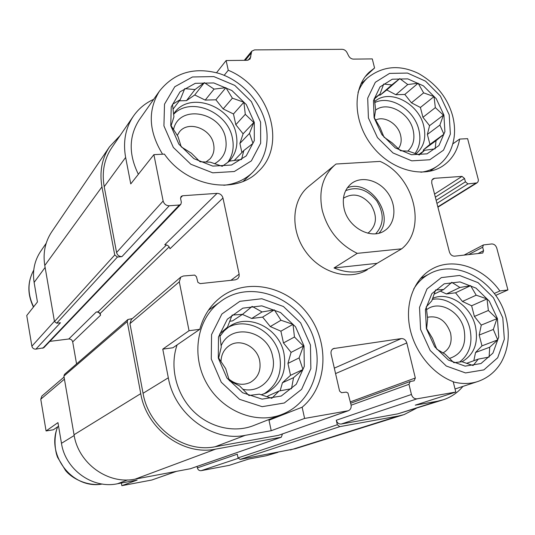 <?xml version="1.0" encoding="UTF-8"?>
<svg xmlns="http://www.w3.org/2000/svg" width="535" height="535" viewBox="0 0 535 535"><rect width="100%" height="100%" fill="white"/><g stroke="black" fill="none" stroke-linecap="round" stroke-linejoin="round"><path stroke-width="0.8" d="M173.587 114.336C190.493 96.206 227.836 111.802 232.411 138.137C234.27 147.346 232.718 155.438 227.749 162.419M228.719 161.724L229.448 160.988C236.009 153.672 238.242 144.711 236.149 134.118C231.301 105.709 189.464 90.803 174.31 112.979L173.554 114.049M374.721 102.64C390.222 94.668 414.25 109.615 418.818 129.671C421.045 139.006 419.761 146.964 414.966 153.538M415.916 153.859C423.834 147.252 426.435 137.936 423.72 125.912C418.658 103.061 389.072 88.114 374.62 101.67M432.24 299.446C447.494 296.229 465.483 310.126 469.79 328.216C472.973 342.975 469.556 354.25 459.552 362.034M462.033 361.747C474.311 354.578 478.745 342.641 475.327 325.935C470.532 305.445 448.43 291.013 432.581 298.403M227.763 327.614C247.11 316.346 275.15 331.807 279.611 355.655C282.46 372.641 277.204 385.407 263.829 393.954M261.14 394.797L266.437 392.871C281.056 384.585 286.894 371.43 283.951 353.408C279.277 328.162 248.594 312.714 229.294 326.524L224.138 330.844L219.959 336.248M138.364 174.283C128.56 154.361 128.828 136.251 139.167 119.967L139.615 119.332M153.672 99.343C145.206 103.175 138.358 108.913 133.141 116.543C125.391 128.38 122.889 142.009 125.631 157.43L130.761 183.906L153.886 154.648L163.142 200.999C164.071 204.082 166.111 205.674 169.254 205.761L179.359 205.019L180.823 204.337L181.352 202.284L180.576 198.472L181.091 196.445L182.562 195.757L217.07 193.362C220.072 193.463 222.038 195.014 222.975 198.017L239.138 274.154L239.118 276.515L237.808 278.748L235.34 279.845L200.204 283.624L197.903 282.366L196.439 276.729L194.707 275.09L183.358 276L180.763 277.123L179.292 281.831L189.049 330.704L199.796 329.326L172.912 347.77L162.767 349.134L189.049 330.704M270.509 418.905L268.991 420.209L271.218 430.715L245.257 435.323C212.348 442.164 174.564 414.378 168.318 377.784L162.767 349.134M209.232 309.11L210.643 308.688M281.189 414.705L254.386 425.251C234.537 433.477 209.245 427.652 192.533 410.358C175.808 393.085 169.628 366.261 177.092 344.901M40.914 250.962L40.533 251.517C34.487 260.726 32.354 271.031 34.12 282.44L37.443 301.987L26.75 315.516L31.886 346.198C32.441 348.225 33.779 349.208 35.898 349.148L43.763 347.763L180.823 204.337M58.562 426.194L53.326 429.786L46.077 430.956L57.954 422.623L61.471 443.308C65.344 469.656 92.629 489.11 117.493 483.754L127.571 479.935M121.378 483.025L121.86 485.68L151.873 480.002L176.41 471.382M117.493 483.754L137.147 480.055L121.86 485.68M216.541 72.72L226.124 60.535L228.258 70.259L224.172 75.341M228.258 70.259C269.767 87.178 287.609 145.099 258.204 171.588C235.748 195.041 187.21 187.023 164.405 154.113L153.886 154.648M199.796 329.326C203.527 315.744 210.609 304.97 221.049 297.019C247.33 277.204 287.683 286.265 308.521 315.008C329.727 343.463 327.467 386.17 302.141 407.209L304.602 418.437L348.345 410.733C350.606 409.663 351.508 407.703 351.054 404.861L347.977 393.044L346.279 392.122L341.49 392.697L339.571 391.052L331.098 354.063C330.67 351.548 331.406 349.729 333.318 348.606L401.283 338.588C403.972 338.508 405.804 339.959 406.801 342.935L415.327 377.998L414.13 380.786L410.184 381.508L408.981 384.311L411.442 394.476C412.452 397.525 414.311 398.97 417.012 398.822L455.8 392.055L453.192 381.656C431.946 373.731 413.869 350.833 409.529 326.25C405.149 301.653 414.752 278.34 432.213 268.898C453.232 257.041 483.125 267.246 499.871 290.973L507.929 289.943L496.774 248.1C495.811 245.364 494.126 243.987 491.725 243.953L483.439 244.93L482.664 247.244L483.573 250.674L482.784 253.015L454.603 256.165C452.102 256.145 450.37 254.734 449.4 251.938L431.732 183.09L431.845 180.295L432.996 178.824L434.554 178.295L462.013 176.389L464.534 178.476L465.417 181.813L467.931 183.9L476.999 182.89L478.029 181.746L478.437 180.114L467.61 138.665L459.645 139.073L452.831 143.868M302.141 407.209L268.991 420.209M271.218 430.715L304.602 418.437M197.087 466.42L197.375 467.891L237.293 454.202L238.048 457.893L337.311 424.743L336.294 420.249C337.15 422.931 338.802 424.195 341.256 424.034L397.839 413.849L437.469 401.23L415.254 405.169L455.8 392.055M437.469 401.23L443.475 399.712C451.152 397.117 457.646 392.677 462.942 386.397M459.645 139.073C457.572 150.429 452.229 159.209 443.595 165.415C424.529 179.044 391.854 170.852 372.574 146.516C353.073 122.355 351.963 88.181 369.264 72.165L374.567 67.992L372.286 58.903L353.448 59.111C351.401 58.997 349.803 57.927 348.659 55.901L346.981 52.537C345.837 50.511 344.232 49.441 342.173 49.32L254.593 49.895L251.771 51.179L250.079 59.017L247.25 60.301L226.124 60.535M374.567 67.992L365.218 76.699M277.879 452.342L266.169 455.773L248.608 459.077L229.207 465.356L201.153 470.666L238.189 458.341M499.871 290.973L494.273 293.474M495.657 295.387L507.929 289.943M111.989 147.372L111.527 148.055C104.144 159.316 101.704 172.196 104.205 186.708L116.576 252.507C117.372 255.228 119.165 256.593 121.953 256.613L169.254 205.761M180.763 277.123L131.316 319.469L129.951 323.635L143.052 393.279C148.69 427.472 184.027 453.265 215.137 446.738L278.421 435.35L348.345 410.733M397.839 413.849L442.519 400.019M367.324 269.72C349.108 281.022 320.672 272.93 305.492 251.35C290.097 229.916 291.736 200.311 308.327 186.715L336.047 164.024L380.097 161.403C413.963 176.149 427.445 228.278 401.685 248.828L357.266 253.349C339.257 244.522 327.574 230.15 322.224 210.228C318.452 191.069 322.638 176.008 334.79 165.034M132.339 318.592L127.905 319.509L64.488 374.373L63.899 376.085L74.037 434.748C78.351 463.571 108.21 484.924 135.221 479.106L190.433 468.727L281.31 437.202L282.453 433.979M238.048 457.893L240.108 459.431L295.34 448.725L403.183 414.872M222.975 198.017L169.976 248.768C169.18 246.113 167.442 244.769 164.753 244.742L217.07 193.362M120.181 135.435L109.441 146.931C101.877 158.581 99.383 171.882 101.951 186.849L114.737 254.981L117.432 257.034L121.953 256.613M51.955 231.481L51.547 232.083C45.094 242.001 42.84 253.135 44.786 265.487L54.476 321.562L56.683 323.2L60.442 322.752L35.898 349.148M49.875 341.363L68.774 339.003L96.253 312.012L98.072 311.805L166.525 244.936M98.072 311.805L100.219 313.416L100.553 315.235C99.931 313.055 98.5 311.979 96.253 312.012M68.774 339.003C70.834 338.949 72.138 339.919 72.693 341.912L76.565 363.92M127.905 319.509L127.23 321.582L140.745 393.633C146.583 429.157 183.318 455.947 215.618 449.132L281.31 437.202M337.311 424.743L339.792 426.642L398.361 416.029L404.132 414.578L416.203 408.379M64.066 377.061L41.87 396.067L40.76 399.21L46.077 430.956M197.375 467.891C197.963 469.897 199.221 470.82 201.153 470.666M497.416 318.566L498.734 337.057L492.929 353.12L480.972 363.553L465.122 366.134L448.537 360.149L434.647 346.72L426.382 328.617L425.425 309.618L431.852 293.641L444.224 283.811L459.973 281.905L476.016 288.124L489.324 301.172L497.416 318.566M478.277 359.105L489.11 357.066L489.706 347.228L497.737 339.892L493.33 329.446L496.915 318.679L488.368 310.481L487.01 298.931L476.183 295.186L470.599 285.657L459.886 287.489L451.828 282.313L443.649 289.502L435.564 289.977L431.785 300.884L426.241 306.889L427.632 318.786L426.622 328.624L432.501 338.367L436.767 349.161L445.127 354.143L453.874 362.703L461.952 361.72L473.094 365.525L478.277 359.105L466.507 363.359M426.502 309.812C438.56 299.694 459.893 310.835 463.979 329.052C466.734 344.5 461.865 354.304 449.373 358.457M427.405 317.295C438.265 315.249 445.976 320.478 450.544 332.984C452.389 342.32 449.868 348.981 442.987 352.953M443.91 115.032L444.899 131.704L438.934 145.567L427.037 153.839L411.455 154.729L395.298 147.907L381.91 134.666L374.099 117.74L373.457 100.66L380.004 86.924L392.282 79.207L407.764 78.879L423.406 85.861L436.252 98.728L443.91 115.032M424.643 150.288L435.142 148.824L436.045 140.672L443.889 134.211L439.89 125.07L443.428 115.145L435.336 107.635L434.039 96.574L423.62 92.863L418.143 83.233L407.75 84.537L399.779 78.591L391.794 84.911L383.709 84.028L379.99 94.073L374.313 98.353L375.644 109.735L374.346 117.834L380.111 127.684L383.963 137.1L392.222 142.912L400.501 150.73L408.593 151.184L419.293 154.963L424.643 150.288L418.537 154.722M375.557 110.17C387.246 100.807 409.262 112.584 413.094 129.931C415.12 138.846 413.334 145.921 407.75 151.164M375.577 120.101C384.284 115.413 398.053 123.826 400.595 135.248C401.838 140.565 401.069 145.072 398.294 148.77M303.994 345.924L304.301 366.375L296.27 384.257L281.263 396.02L262.103 399.13L242.643 392.75L226.934 378.038L218.293 358.049L218.494 336.983L227.342 319.188L242.85 308.153L261.822 305.859L280.554 312.54L295.534 326.798L303.994 345.924M254.285 122.395L254.306 140.665L246.234 155.892L231.461 165.034L212.79 166.104L193.958 158.688L178.891 144.203L170.759 125.645L171.22 106.9L180.048 91.813L195.275 83.326L213.766 82.938L231.916 90.542L246.314 104.579L254.285 122.395M279.083 391.005L291.501 388.684L293.548 377.663L302.977 369.511L299.085 357.922L303.445 346.051L294.471 337.003L292.993 324.344L280.982 320.251L274.321 309.872L262.056 311.952L252.125 306.394L242.502 314.366L232.116 315.075L227.502 327.119L219.738 333.934L221.263 347.014L218.648 358.042L225.716 368.675L229.368 380.713L239.733 386.009L248.929 395.492L259.361 394.161L271.76 398.321L279.083 391.005L268.189 395.846L267.119 396.83M221.095 345.857C231.053 322.19 268.256 330.503 272.656 356.658C277.371 375.516 261.1 393.8 242.743 389.233M220.988 361.713C221.209 354.518 224.085 349.087 229.602 345.423C240.402 338.173 257.154 346.794 259.669 360.704C261.227 370.494 258.104 377.73 250.293 382.418C242.897 385.755 235.734 384.618 228.806 379.021M229.568 161.115L241.546 159.477L243.833 150.502L252.988 143.407L249.504 133.382L253.771 122.522L245.291 114.309L243.886 102.232L232.384 98.179L225.897 87.68L214.067 89.111L204.33 82.637L195.007 89.559L184.756 88.629L180.255 99.63L172.484 104.358L173.928 116.817L171.113 125.738L177.981 136.505L181.238 146.864L191.376 153.184L200.05 161.764L210.349 162.179L222.206 166.305L229.568 161.115M173.514 129.677C178.73 103.87 221.249 111.634 225.616 138.445C227.569 149.914 223.877 158.347 214.555 163.743M177.272 135.469L179.258 132.138C187.872 120.107 210.964 128.38 213.592 144.162C214.702 149.92 213.518 154.822 210.048 158.868L205.888 162.078M280.139 390.811L282.433 382.759L290.532 375.316L287.937 363.412L291.073 352.384L303.445 346.051M287.937 363.412L299.085 357.922M291.073 352.384L283.463 342.942L294.471 337.003M283.463 342.942L280.902 331.192L292.993 324.344M280.902 331.192L270.275 326.564L280.982 320.251M270.275 326.564L262.645 317.101L274.321 309.872M262.645 317.101L251.711 318.479L262.056 311.952M251.711 318.479L242.409 314.426M229.689 321.254L232.511 320.9L242.502 314.366M282.433 382.759L293.548 377.663M290.532 375.316L302.977 369.511M473.823 360.717L475.541 352.505L481.981 345.857L479.193 335.05L481.273 325.086L496.915 318.679M479.193 335.05L493.33 329.446M481.273 325.086L474.385 316.439L488.368 310.481M474.385 316.439L471.623 305.766L487.01 298.931M471.623 305.766L462.441 301.459L476.183 295.186M462.441 301.459L455.532 292.805L470.599 285.657M455.532 292.805L446.404 293.956L459.886 287.489M446.404 293.956L440.338 291.114M434.012 294.203L443.649 289.502M475.541 352.505L489.706 347.228M481.981 345.857L497.737 339.892M423.105 151.405L423.513 149.793L429.939 144.376L427.371 134.432L429.572 125.658L443.428 115.145M427.371 134.432L439.89 125.07M429.572 125.658L422.944 117.305L435.336 107.635M422.944 117.305L420.403 107.468L434.039 96.574M420.403 107.468L411.455 102.82L423.62 92.863M411.455 102.82L404.814 94.448L418.143 83.233M404.814 94.448L395.84 94.702L407.75 84.537M395.84 94.702L386.758 89.98L399.779 78.591M386.758 89.98L380.111 95.15L391.794 84.911M380.111 95.15L378.726 95.19M374.373 99.008L379.99 94.073M423.513 149.793L436.045 140.672M429.939 144.376L443.889 134.211M241.88 152.488L239.901 143.413L243.104 133.81L253.771 122.522M239.901 143.413L249.504 133.382M243.104 133.81L235.815 124.708L245.291 114.309M235.815 124.708L233.474 113.975L243.886 102.232M233.474 113.975L223.175 108.919L232.384 98.179M223.175 108.919L215.873 99.798L225.897 87.68M215.873 99.798L205.199 100.099L214.067 89.111M205.199 100.099L194.74 94.969L204.33 82.637M194.74 94.969L186.481 100.633L195.007 89.559M186.481 100.633L179.345 100.834M172.979 109.247L180.255 99.63M234.176 160.553L243.833 150.502M344.065 208.469C341.932 197.836 344.353 189.55 351.314 183.619C361.526 175.54 378.82 180.094 387.821 192.934C396.99 205.654 395.653 223.55 384.712 230.605C371.491 240.222 347.964 227.609 344.065 208.469M401.685 248.828L377.075 263.34L372.36 266.758C360.864 273.358 348.078 273.766 334.007 267.968L357.266 253.349M377.075 263.34L334.007 267.968M347.342 187.805C369.638 178.496 395.445 215.418 379.027 233.14M345.63 190.707C357.086 186.086 367.478 189.504 376.794 200.966C384.357 213.659 383.996 224.586 375.71 233.748M343.416 198.391L344.005 197.917C353.474 192.547 362.456 194.84 370.949 204.798C377.57 216.1 376.8 225.369 368.655 232.598L367.726 233.173M104.205 186.708L125.631 157.43M116.576 252.507L163.142 200.999M143.052 393.279L168.318 377.784M129.951 323.635L179.292 281.831M215.137 446.738L245.257 435.323M278.421 435.35L347.643 410.927M341.256 424.034L417.012 398.822M245.251 60.321L251.002 53.319M248.086 60.208L250.868 56.844M56.683 323.2L117.432 257.034M42.753 348.278L179.359 205.019M180.522 197.923L182.562 195.757M100.219 313.416L169.174 246.902M72.693 341.912L100.553 315.235M230.913 280.32L239.138 274.154M332.375 349.261L334.522 348.238M334.301 368.154L401.283 338.588M335.539 373.59L406.801 342.935M350.365 401.865L415.327 377.998M351.12 405.196L408.981 384.311M336.294 420.249L411.442 394.476M468.459 254.667L482.664 247.244M477.802 253.657L483.573 250.674M431.959 180.034L434.554 178.295M434.56 194.111L462.013 176.389M435.343 197.154L464.534 178.476M436.165 200.358L465.417 181.813M436.941 203.38L467.931 183.9M437.831 206.851L475.622 183.338M44.786 265.487L101.951 186.849M54.476 321.562L114.737 254.981M63.899 376.085L127.23 321.582M74.037 434.748L140.745 393.633M135.221 479.106L215.618 449.132M190.172 468.8L281.002 437.289M240.108 459.431L339.792 426.642M290.351 450.002L398.361 416.029M34.12 282.44L45.121 267.413M31.886 346.198L54.423 321.267M40.76 399.21L64.427 379.154M61.471 443.308L74.178 435.517M151.873 480.002L176.169 471.429M266.169 455.773L275.619 452.764M502.793 317.81L504.344 339.163L497.684 357.755L483.887 369.879L465.537 372.928L446.29 366.027L430.173 350.452L420.59 329.433L419.514 307.411L427.01 288.92L441.362 277.605L459.585 275.458L478.096 282.674L493.444 297.741L502.793 317.81M413.662 289.101C417.661 282.473 422.844 277.431 429.217 273.974C457.385 257.89 497.71 282.219 506.123 317.984C510.122 334.214 508.511 348.967 501.268 362.242C495.771 371.444 488.087 377.817 478.236 381.368C470.359 384.016 462.033 384.183 453.245 381.87M449.206 114.824L450.376 134.084L443.528 150.134L429.799 159.758L411.756 160.841L393.011 152.956L377.469 137.602L368.414 117.961L367.699 98.166L375.336 82.276L389.58 73.395L407.483 73.068L425.532 81.159L440.358 96.012L449.206 114.824M358.009 92.461C360.095 86.757 363.205 81.955 367.331 78.043C382.632 65.912 399.712 64.401 418.577 73.516C436.373 83.727 447.748 97.972 452.724 116.229C455.8 128.594 455.011 140.023 450.363 150.536C447.354 156.862 443.054 162.011 437.469 165.997C432.641 169.368 427.131 171.441 420.925 172.23M310.454 345.015L310.855 368.622L301.626 389.319L284.312 402.995L262.13 406.674L239.54 399.317L221.289 382.257L211.278 359.038L211.559 334.609L221.871 314.025L239.867 301.319L261.802 298.737L283.41 306.495L300.683 322.953L310.454 345.015M219.965 302.001C253.215 275.92 307.277 301.78 315.443 345.229C322.15 373.343 308.414 403.892 282.748 414.09C256.78 425.098 222.185 411.509 206.57 383.12C190.701 354.872 197.295 318.445 219.965 302.001L208.382 310.313M260.599 122.154L260.659 143.246L251.383 160.874L234.337 171.521L212.716 172.818L190.855 164.258L173.353 147.459L163.931 125.912L164.512 104.171L174.798 86.73L192.46 76.973L213.839 76.585L234.778 85.399L251.383 101.603L260.599 122.154M162.587 154.2C148.636 131.416 147.593 110.384 159.457 91.117C174.249 72.673 193.991 66.748 218.681 73.349C240.777 80.116 260.599 100.714 265.761 124.133C269.553 143.213 265.173 159.296 252.634 172.39C244.936 179.773 235.333 184.067 223.831 185.277M102.218 484.035C72.62 489.746 45.542 454.931 57.753 426.749M33.625 306.816C27.425 294.083 27.466 281.845 33.752 270.095M229.448 160.988L229.06 161.383M266.437 392.871L265.554 393.265M111.527 148.055L133.141 116.543M244.274 60.335L251.771 51.179M350.672 403.223L410.184 381.508M463.972 255.148L483.439 244.93M437.918 207.179L476.999 182.89M51.547 232.083L109.441 146.931M40.533 251.517L46.184 243.278M443.595 165.415L443 165.823M429.217 273.974L420.323 278.635M477.354 381.656L455.031 388.992M367.331 78.043L360.858 84.035M436.908 166.385L429.685 171.34M258.204 171.588L257.449 172.303M159.457 91.117L139.167 119.967M251.931 173.059L243.271 181.298M102.259 484.041C87.887 486.435 72.412 478.986 65.571 470.532L57.64 457.445C54.784 450.764 53.587 436.72 57.646 426.823M33.444 307.043C27.272 294.297 27.372 281.978 33.752 270.088M250.293 382.418L249.812 382.652M384.712 230.605L384.317 230.859"/></g></svg>
